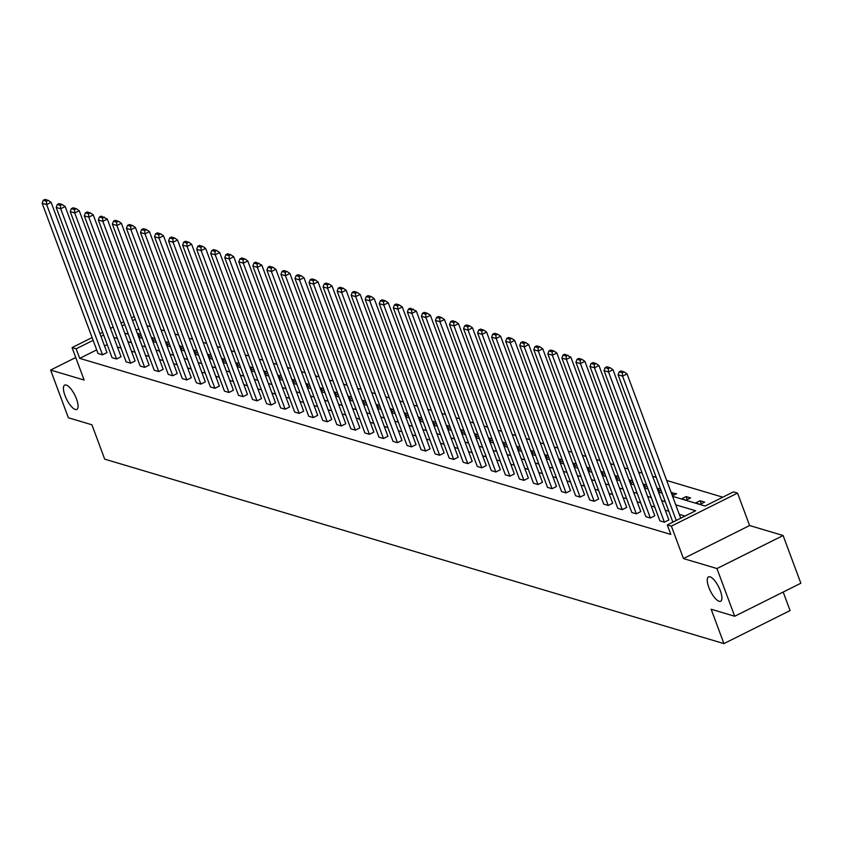 <?xml version="1.0" encoding="UTF-8"?>
<svg xmlns="http://www.w3.org/2000/svg" width="843" height="843" viewBox="0 0 843 843"><rect width="100%" height="100%" fill="white"/><g stroke="black" fill="none" stroke-linecap="round" stroke-linejoin="round"><path stroke-width="1.26" d="M708.805 587.329A13.593 4.605 63.5 0 1 708.499 576.886A13.593 4.605 63.5 0 1 720.333 590.764A13.593 4.605 63.5 0 1 720.639 601.217A13.593 4.605 63.5 0 1 708.805 587.329M64.995 395.546A13.593 4.605 63.5 0 1 64.679 385.103A13.593 4.605 63.5 0 1 76.513 398.981A13.593 4.605 63.5 0 1 76.829 409.435A13.593 4.605 63.5 0 1 64.995 395.546M75.744 357.516L50.622 370.056L84.121 380.035L72.055 347.59L92.108 337.579M734.696 616.254L716.95 568.551L783.105 535.516L800.85 583.23L734.696 616.254L711.155 609.247L723.926 643.599L104.69 459.14L91.919 424.788L68.367 417.77L50.622 370.056M722.799 497.191L666.676 480.468M656.212 477.349L652.63 476.284M642.166 473.165L638.583 472.101M628.119 468.982L624.537 467.918M614.073 464.799L610.49 463.734M600.026 460.615L596.444 459.551M585.98 456.432L582.397 455.368M571.933 452.248L568.351 451.174M557.887 448.065L554.294 446.99M543.84 443.882L540.247 442.807M529.794 439.698L526.201 438.623M515.747 435.504L512.154 434.44M501.69 431.321L498.108 430.257M487.644 427.138L484.061 426.073M473.597 422.954L470.015 421.89M459.551 418.771L455.968 417.706M445.504 414.587L441.922 413.523M431.458 410.404L427.875 409.34M417.411 406.221L413.829 405.146M403.365 402.037L399.782 400.962M389.318 397.854L385.736 396.779M375.272 393.67L371.689 392.596M361.226 389.477L357.643 388.412M347.179 385.293L343.596 384.229M333.133 381.11L329.55 380.045M319.086 376.926L315.503 375.862M305.04 372.743L301.457 371.679M290.993 368.56L287.41 367.495M276.947 364.376L273.364 363.312M262.9 360.193L259.317 359.129M248.854 356.009L245.271 354.935M234.807 351.826L231.224 350.751M220.761 347.643L217.167 346.568M206.714 343.449L203.121 342.384M192.668 339.265L189.074 338.201M178.621 335.082L175.028 334.018M164.575 330.899L160.981 329.834M150.518 326.715L146.935 325.651M672.577 496.337L705.106 506.021L733.442 491.869L737.541 493.092L671.386 526.127L667.298 524.904L695.633 510.753L675.728 504.831M783.105 535.516L749.606 525.537L737.541 493.092M783.189 592.049L790.081 610.564L723.926 643.599M612.998 369.729L668.868 519.962L664.4 522.196L659.9 520.858L604.031 370.614L608.53 371.963L612.998 369.729L610.058 367.717L606.907 366.779L605.116 367.664L608.267 368.612L610.058 367.717M584.905 361.362L640.775 511.596L636.307 513.83L631.807 512.481L575.938 362.248L580.437 363.586L584.905 361.362L581.965 359.35L578.814 358.412L577.023 359.297L580.174 360.235L581.965 359.35M556.812 352.985L612.682 503.229L608.214 505.452L603.714 504.114L547.834 353.881L552.344 355.219L556.812 352.985L553.872 350.973L550.721 350.035L548.93 350.93L552.081 351.868L553.872 350.973M528.719 344.618L584.589 494.852L580.121 497.085L575.621 495.747L519.741 345.514L524.251 346.852L528.719 344.618L525.779 342.606L522.628 341.668L520.837 342.564L523.988 343.501L525.779 342.606M500.626 336.252L556.496 486.485L552.028 488.719L547.529 487.38L491.648 337.147L496.158 338.486L500.626 336.252L497.686 334.239L494.535 333.301L492.744 334.197L495.895 335.135L497.686 334.239M472.533 327.885L528.403 478.118L523.935 480.352L519.425 479.014L463.555 328.77L468.055 330.119L472.533 327.885L469.593 325.872L466.442 324.934L464.651 325.83L467.802 326.768L469.593 325.872M444.44 319.518L500.31 469.751L495.842 471.985L491.332 470.636L435.462 320.403L439.962 321.752L444.44 319.518L441.5 317.505L438.349 316.568L436.558 317.453L439.709 318.391L441.5 317.505M416.337 311.151L472.217 461.384L467.749 463.618L463.239 462.27L407.369 312.036L411.869 313.375L416.337 311.151L410.256 308.19L408.465 309.086L411.616 310.024L413.407 309.139M388.244 302.774L444.124 453.018L439.646 455.241L435.146 453.903L379.276 303.67L383.776 305.008L388.244 302.774L385.314 300.761L382.153 299.823L380.372 300.719L383.523 301.657L385.314 300.761M360.151 294.407L416.031 444.64L411.553 446.874L407.053 445.536L351.183 295.303L355.683 296.641L360.151 294.407L357.211 292.395L354.06 291.457L352.279 292.352L355.43 293.29L357.211 292.395M332.058 286.04L387.928 436.274L383.46 438.508L378.96 437.169L323.09 286.936L327.59 288.274L332.058 286.04L329.118 284.028L325.967 283.09L324.186 283.986L327.337 284.923L329.118 284.028M303.965 277.674L359.835 427.907L355.367 430.141L350.867 428.802L294.997 278.559L299.497 279.908L303.965 277.674L301.025 275.661L297.874 274.723L296.093 275.608L299.244 276.557L301.025 275.661M275.872 269.307L331.742 419.54L327.274 421.774L322.774 420.425L266.904 270.192L271.404 271.53L275.872 269.307L272.932 267.294L269.781 266.356L267.99 267.242L271.151 268.179L272.932 267.294M247.779 260.93L303.649 411.173L299.181 413.397L294.681 412.058L238.811 261.825L243.311 263.164L247.779 260.93L244.839 258.917L241.688 257.979L239.897 258.875L243.047 259.813L244.839 258.917M219.686 252.563L275.556 402.806L271.088 405.03L266.588 403.692L210.708 253.458L215.218 254.797L219.686 252.563L216.746 250.55L213.595 249.612L211.804 250.508L214.954 251.446L216.746 250.55M191.593 244.196L247.463 394.429L242.995 396.663L238.495 395.325L182.615 245.092L187.125 246.43L191.593 244.196L188.653 242.183L185.502 241.246L183.711 242.141L186.861 243.079L188.653 242.183M163.5 235.829L219.37 386.062L214.902 388.296L210.402 386.958L154.522 236.714L159.032 238.063L163.5 235.829L160.56 233.817L157.409 232.879L155.618 233.774L158.769 234.712L160.56 233.817M135.407 227.462L191.277 377.696L186.809 379.93L182.299 378.581L126.429 228.348L130.928 229.696L135.407 227.462L132.467 225.45L129.316 224.512L127.525 225.397L130.676 226.335L132.467 225.45M107.314 219.096L163.184 369.329L158.716 371.563L154.206 370.214L98.336 219.981L102.835 221.319L107.314 219.096L101.223 216.135L99.432 217.03L102.583 217.968L104.374 217.083M79.221 210.718L135.091 360.962L130.623 363.185L126.113 361.847L70.243 211.614L74.742 212.952L79.221 210.718L76.281 208.706L73.13 207.768L71.339 208.664L74.49 209.601L76.281 208.706M51.117 202.352L106.998 352.585L102.519 354.819L98.02 353.48L42.15 203.247L46.65 204.586L51.117 202.352L48.188 200.339L45.027 199.401L43.246 200.297L46.397 201.235L48.188 200.339M684.99 516.074L679.279 514.367M668.815 511.248L665.232 510.184M654.769 507.064L651.186 506M640.722 502.881L637.139 501.817M626.676 498.698L623.093 497.633M612.629 494.514L609.046 493.45M598.583 490.331L595 489.267M584.536 486.148L580.953 485.083M570.49 481.964L566.907 480.9M556.443 477.781L552.86 476.706M542.397 473.597L538.814 472.523M528.35 469.414L524.767 468.339M514.304 465.231L510.721 464.156M500.257 461.037L496.675 459.972M486.211 456.853L482.628 455.789M472.164 452.67L468.582 451.606M458.118 448.487L454.535 447.422M444.071 444.303L440.489 443.239M430.025 440.12L426.432 439.055M415.978 435.936L412.385 434.872M401.932 431.753L398.339 430.678M387.885 427.57L384.292 426.495M373.839 423.386L370.246 422.311M359.782 419.203L356.199 418.128M345.735 415.009L342.153 413.945M331.689 410.826L328.106 409.761M317.642 406.642L314.06 405.578M303.596 402.459L300.013 401.394M289.549 398.275L285.967 397.211M275.503 394.092L271.92 393.028M261.456 389.909L257.874 388.844M247.41 385.725L243.827 384.65M233.363 381.542L229.781 380.467M219.317 377.358L215.734 376.284M205.27 373.175L201.688 372.1M191.224 368.981L187.641 367.917M177.178 364.798L173.595 363.733M163.131 360.614L159.548 359.55M149.085 356.431L145.502 355.367M135.038 352.248L131.455 351.183M120.992 348.064L117.409 347M107.219 344.618L104.532 345.957M96.682 349.877L79.706 358.359L670.838 534.451L667.298 524.904M65.164 206.535L121.044 356.779L116.576 359.002L112.066 357.664L56.196 207.431L60.696 208.769L65.164 206.535L62.234 204.522L59.073 203.584L57.292 204.48L60.443 205.418L62.234 204.522M93.267 214.902L149.137 365.145L144.669 367.369L140.159 366.031L84.289 215.797L88.789 217.136L93.267 214.902L90.327 212.889L87.177 211.951L85.385 212.847L88.536 213.785L90.327 212.889M121.36 223.279L177.23 373.512L172.762 375.746L168.252 374.397L112.382 224.164L116.882 225.502L121.36 223.279L118.42 221.266L115.27 220.329L113.478 221.214L116.629 222.152L118.42 221.266M149.453 231.646L205.323 381.879L200.855 384.113L196.345 382.775L140.475 232.531L144.985 233.88L149.453 231.646L146.513 229.633L143.363 228.695L141.571 229.581L144.722 230.529L146.513 229.633M177.546 240.013L233.416 390.246L228.948 392.48L224.449 391.141L168.568 240.908L173.078 242.247L177.546 240.013L174.606 238L171.456 237.062L169.664 237.958L172.815 238.896L174.606 238M205.639 248.379L261.509 398.613L257.041 400.846L252.542 399.508L196.661 249.275L201.171 250.613L205.639 248.379L202.699 246.367L199.549 245.429L197.757 246.325L200.908 247.262L202.699 246.367M233.732 256.746L289.602 406.99L285.134 409.213L280.635 407.875L224.765 257.642L229.264 258.98L233.732 256.746L230.792 254.734L227.642 253.796L225.85 254.691L229.001 255.629L230.792 254.734M261.825 265.123L317.695 415.357L313.227 417.591L308.728 416.242L252.858 266.009L257.357 267.347L261.825 265.123L255.735 262.162L253.943 263.058L257.094 263.996L258.885 263.111M289.918 273.49L345.788 423.723L341.32 425.957L336.821 424.609L280.951 274.375L285.45 275.724L289.918 273.49L286.978 271.478L283.828 270.54L282.036 271.425L285.197 272.363L286.978 271.478M318.011 281.857L373.881 432.09L369.413 434.324L364.914 432.986L309.044 282.742L313.543 284.091L318.011 281.857L315.071 279.844L311.921 278.907L310.14 279.802L313.29 280.74L315.071 279.844M346.104 290.224L401.974 440.457L397.506 442.691L393.007 441.353L337.137 291.12L341.636 292.458L346.104 290.224L343.164 288.211L340.014 287.273L338.233 288.169L341.383 289.107L343.164 288.211M374.197 298.591L430.078 448.834L425.599 451.058L421.1 449.719L365.23 299.486L369.729 300.825L374.197 298.591L371.257 296.578L368.106 295.64L366.326 296.536L369.476 297.474L371.257 296.578M402.29 306.957L458.171 457.201L453.692 459.424L449.193 458.086L393.323 307.853L397.822 309.191L402.29 306.957L399.361 304.945L396.199 304.007L394.419 304.903L397.569 305.84L399.361 304.945M430.394 315.335L486.263 465.568L481.796 467.802L477.286 466.453L421.416 316.22L425.915 317.558L430.394 315.335L427.454 313.322L424.303 312.384L422.512 313.269L425.662 314.207L427.454 313.322M458.487 323.701L514.356 473.935L509.889 476.169L505.379 474.83L449.509 324.587L454.008 325.935L458.487 323.701L455.547 321.689L452.396 320.751L450.605 321.636L453.755 322.584L455.547 321.689M486.58 332.068L542.449 482.301L537.982 484.535L533.471 483.197L477.602 332.964L482.112 334.302L486.58 332.068L483.64 330.056L480.489 329.118L478.698 330.013L481.848 330.951L483.64 330.056M514.673 340.435L570.542 490.668L566.075 492.902L561.575 491.564L505.695 341.331L510.205 342.669L514.673 340.435L511.733 338.422L508.582 337.485L506.791 338.38L509.941 339.318L511.733 338.422M542.766 348.802L598.635 499.045L594.167 501.269L589.668 499.931L533.788 349.697L538.298 351.036L542.766 348.802L539.826 346.789L536.675 345.851L534.884 346.747L538.034 347.685L539.826 346.789M570.859 357.179L626.728 507.412L622.26 509.646L617.761 508.297L561.891 358.064L566.391 359.403L570.859 357.179L564.768 354.218L562.976 355.114L566.127 356.052L567.919 355.166M598.952 365.546L654.821 515.779L650.353 518.013L645.854 516.664L589.984 366.431L594.484 367.78L598.952 365.546L596.012 363.533L592.861 362.595L591.069 363.481L594.22 364.418L596.012 363.533M79.706 358.359L76.155 348.812L72.055 347.59M749.606 525.537L683.462 558.572L716.95 568.551M683.462 558.572L671.386 526.127M99.959 333.659L102.646 332.321M110.486 328.401L113.183 327.063M121.023 323.143L123.71 321.805M131.561 317.885L134.248 316.536M103.668 335.071L100.981 336.42M93.13 340.34L76.155 348.812M665.275 501.711L661.681 500.647M651.228 497.528L647.635 496.464M637.182 493.345L633.588 492.27M623.125 489.161L619.542 488.086M609.078 484.978L605.495 483.903M595.032 480.784L591.449 479.72M580.985 476.601L577.402 475.536M566.939 472.417L563.356 471.353M552.892 468.234L549.309 467.17M538.846 464.05L535.263 462.986M524.799 459.867L521.216 458.803M510.753 455.684L507.17 454.619M496.706 451.5L493.123 450.436M482.66 447.317L479.077 446.242M468.613 443.133L465.03 442.059M454.567 438.95L450.984 437.875M440.52 434.756L436.937 433.692M426.474 430.573L422.891 429.509M412.427 426.389L408.844 425.325M398.381 422.206L394.798 421.142M384.334 418.023L380.751 416.958M370.288 413.839L366.705 412.775M356.241 409.656L352.659 408.592M342.195 405.472L338.601 404.408M328.148 401.289L324.555 400.214M314.102 397.106L310.509 396.031M300.055 392.922L296.462 391.847M286.009 388.728L282.416 387.664M271.952 384.545L268.369 383.481M257.905 380.362L254.323 379.297M243.859 376.178L240.276 375.114M229.812 371.995L226.23 370.931M215.766 367.811L212.183 366.747M201.719 363.628L198.137 362.564M187.673 359.445L184.09 358.38M173.626 355.261L170.044 354.186M159.58 351.078L155.997 350.003M145.533 346.894L141.951 345.82M131.487 342.711L127.904 341.636M117.44 338.517L113.858 337.453M124.743 333.143L128.326 334.207M138.789 337.326L142.372 338.391M152.836 341.51L156.419 342.574M166.882 345.693L170.465 346.768M180.929 349.877L184.512 350.951M194.975 354.06L198.558 355.135M209.022 358.254L212.605 359.318M223.068 362.437L226.662 363.502M237.115 366.621L240.708 367.685M251.161 370.804L254.755 371.868M265.208 374.987L268.801 376.052M279.265 379.171L282.848 380.235M293.311 383.354L296.894 384.419M307.358 387.538L310.941 388.602M321.404 391.721L324.987 392.796M335.451 395.904L339.034 396.979M349.497 400.088L353.08 401.163M363.544 404.282L367.126 405.346M377.59 408.465L381.173 409.529M391.637 412.649L395.219 413.713M405.683 416.832L409.266 417.896M419.73 421.015L423.312 422.08M433.776 425.199L437.359 426.263M447.823 429.382L451.405 430.446M461.869 433.565L465.452 434.63M475.916 437.749L479.498 438.824M489.962 441.932L493.545 443.007M504.009 446.116L507.591 447.19M518.055 450.31L521.638 451.374M532.102 454.493L535.684 455.557M546.148 458.676L549.731 459.741M560.195 462.86L563.777 463.924M574.241 467.043L577.834 468.107M588.288 471.226L591.881 472.291M602.334 475.41L605.927 476.474M616.381 479.593L619.974 480.658M630.438 483.777L634.02 484.851M644.484 487.96L648.067 489.035M658.531 492.143L662.113 493.218M135.27 319.297L132.583 320.635M124.732 324.555L122.045 325.893M138.821 328.833L136.134 330.182M700.154 504.335L695.654 502.997L700.122 500.763L704.632 502.112L700.154 504.335M686.107 500.152L681.608 498.814L686.076 496.58L690.586 497.928L686.107 500.152M671.26 492.786L676.539 493.745L672.377 495.81M657.203 488.603L660.533 488.972M658.33 491.627L661.017 490.289M643.156 484.419L646.486 484.788M644.284 487.444L646.971 486.105M629.11 480.236L632.44 480.605M630.237 483.26L632.924 481.922M615.063 476.053L618.393 476.421M616.191 479.077L618.878 477.739M601.017 471.869L604.347 472.238M602.144 474.894L604.831 473.555M586.97 467.686L590.3 468.055M588.098 470.71L590.785 469.361M572.924 463.492L576.254 463.871M574.051 466.527L576.738 465.178M558.877 459.309L562.207 459.688M560.005 462.343L562.692 460.995M544.831 455.125L548.161 455.494M545.958 458.16L548.645 456.811M530.784 450.942L534.114 451.311M531.912 453.966L534.599 452.628M516.738 446.758L520.068 447.127M517.865 449.783L520.553 448.444M502.691 442.575L506.021 442.944M503.819 445.599L506.506 444.261M488.645 438.392L491.975 438.76M489.772 441.416L492.46 440.078M474.598 434.208L477.928 434.577M475.726 437.232L478.413 435.894M460.552 430.025L463.871 430.394M461.679 433.049L464.367 431.711M446.505 425.841L449.825 426.21M447.633 428.866L450.32 427.527M432.459 421.658L435.778 422.027M433.587 424.682L436.274 423.334M418.413 417.464L421.732 417.843M419.54 420.499L422.227 419.15M404.366 413.281L407.685 413.66M405.494 416.316L408.181 414.967M390.32 409.097L393.639 409.466M391.447 412.132L394.134 410.783M376.273 404.914L379.592 405.283M377.401 407.938L380.088 406.6M362.227 400.731L365.546 401.099M363.344 403.755L366.041 402.417M348.18 396.547L351.499 396.916M349.297 399.571L351.995 398.233M334.134 392.364L337.453 392.733M335.251 395.388L337.948 394.05M320.087 388.18L323.406 388.549M321.204 391.205L323.891 389.866M306.03 383.997L309.36 384.366M307.158 387.021L309.845 385.683M291.984 379.814L295.313 380.182M293.111 382.838L295.798 381.5M277.937 375.63L281.267 375.999M279.065 378.655L281.752 377.306M263.891 371.436L267.22 371.816M265.018 374.471L267.705 373.122M249.844 367.253L253.174 367.632M250.972 370.288L253.659 368.939M235.798 363.07L239.127 363.438M236.925 366.104L239.612 364.756M221.751 358.886L225.081 359.255M222.879 361.91L225.566 360.572M207.705 354.703L211.035 355.072M208.832 357.727L211.519 356.389M193.658 350.519L196.988 350.888M194.786 353.544L197.473 352.205M179.612 346.336L182.942 346.705M180.739 349.36L183.426 348.022M165.565 342.153L168.895 342.521M166.693 345.177L169.38 343.839M151.519 337.969L154.849 338.338M152.646 340.994L155.333 339.655M137.472 333.786L140.802 334.155M138.6 336.81L141.287 335.472M139.38 336.42L138.252 333.396M153.426 340.604L152.298 337.579M167.472 344.787L166.345 341.763M181.519 348.97L180.391 345.946M195.565 353.154L194.438 350.13M209.612 357.348L208.484 354.313M223.658 361.531L222.531 358.496M237.705 365.714L236.577 362.68M251.751 369.898L250.624 366.874M265.798 374.081L264.67 371.057M279.844 378.265L278.717 375.24M293.891 382.448L292.763 379.424M307.937 386.631L306.81 383.607M321.984 390.815L320.856 387.791M336.03 394.998L334.903 391.974M350.077 399.182L348.949 396.157M364.123 403.375L362.996 400.341M378.17 407.559L377.042 404.524M392.216 411.742L391.099 408.707M406.263 415.926L405.146 412.901M420.309 420.109L419.192 417.085M434.356 424.292L433.239 421.268M448.413 428.476L447.285 425.452M462.459 432.659L461.332 429.635M476.506 436.843L475.378 433.818M490.552 441.026L489.425 438.002M504.599 445.209L503.471 442.185M518.645 449.403L517.518 446.368M532.692 453.587L531.564 450.552M546.738 457.77L545.611 454.735M560.785 461.953L559.657 458.929M574.831 466.137L573.704 463.113M588.878 470.32L587.75 467.296M602.924 474.504L601.797 471.479M616.971 478.687L615.843 475.663M631.017 482.87L629.89 479.846M645.064 487.054L643.936 484.03M659.11 491.237L657.983 488.213M673.157 495.431L672.029 492.396M687.203 499.614L686.076 496.58M701.25 503.798L700.122 500.763M102.519 354.819L46.65 204.586L46.397 201.235M43.246 200.297L42.15 203.247M116.576 359.002L60.696 208.769L60.443 205.418M57.292 204.48L56.196 207.431M130.623 363.185L74.742 212.952L74.49 209.601M71.339 208.664L70.243 211.614M144.669 367.369L88.789 217.136L88.536 213.785M85.385 212.847L84.289 215.797M158.716 371.563L102.835 221.319L102.583 217.968M99.432 217.03L98.336 219.981M172.762 375.746L116.882 225.502L116.629 222.152M113.478 221.214L112.382 224.164M186.809 379.93L130.928 229.696L130.676 226.335M127.525 225.397L126.429 228.348M200.855 384.113L144.985 233.88L144.722 230.529M141.571 229.581L140.475 232.531M214.902 388.296L159.032 238.063L158.769 234.712M155.618 233.774L154.522 236.714M228.948 392.48L173.078 242.247L172.815 238.896M169.664 237.958L168.568 240.908M242.995 396.663L187.125 246.43L186.861 243.079M183.711 242.141L182.615 245.092M257.041 400.846L201.171 250.613L200.908 247.262M197.757 246.325L196.661 249.275M271.088 405.03L215.218 254.797L214.954 251.446M211.804 250.508L210.708 253.458M285.134 409.213L229.264 258.98L229.001 255.629M225.85 254.691L224.765 257.642M299.181 413.397L243.311 263.164L243.047 259.813M239.897 258.875L238.811 261.825M313.227 417.591L257.357 267.347L257.094 263.996M253.943 263.058L252.858 266.009M327.274 421.774L271.404 271.53L271.151 268.179M267.99 267.242L266.904 270.192M341.32 425.957L285.45 275.724L285.197 272.363M282.036 271.425L280.951 274.375M355.367 430.141L299.497 279.908L299.244 276.557M296.093 275.608L294.997 278.559M369.413 434.324L313.543 284.091L313.29 280.74M310.14 279.802L309.044 282.742M383.46 438.508L327.59 288.274L327.337 284.923M324.186 283.986L323.09 286.936M397.506 442.691L341.636 292.458L341.383 289.107M338.233 288.169L337.137 291.12M411.553 446.874L355.683 296.641L355.43 293.29M352.279 292.352L351.183 295.303M425.599 451.058L369.729 300.825L369.476 297.474M366.326 296.536L365.23 299.486M439.646 455.241L383.776 305.008L383.523 301.657M380.372 300.719L379.276 303.67M453.692 459.424L397.822 309.191L397.569 305.84M394.419 304.903L393.323 307.853M467.749 463.618L411.869 313.375L411.616 310.024M408.465 309.086L407.369 312.036M481.796 467.802L425.915 317.558L425.662 314.207M422.512 313.269L421.416 316.22M495.842 471.985L439.962 321.752L439.709 318.391M436.558 317.453L435.462 320.403M509.889 476.169L454.008 325.935L453.755 322.584M450.605 321.636L449.509 324.587M523.935 480.352L468.055 330.119L467.802 326.768M464.651 325.83L463.555 328.77M537.982 484.535L482.112 334.302L481.848 330.951M478.698 330.013L477.602 332.964M552.028 488.719L496.158 338.486L495.895 335.135M492.744 334.197L491.648 337.147M566.075 492.902L510.205 342.669L509.941 339.318M506.791 338.38L505.695 341.331M580.121 497.085L524.251 346.852L523.988 343.501M520.837 342.564L519.741 345.514M594.167 501.269L538.298 351.036L538.034 347.685M534.884 346.747L533.788 349.697M608.214 505.452L552.344 355.219L552.081 351.868M548.93 350.93L547.834 353.881M622.26 509.646L566.391 359.403L566.127 356.052M562.976 355.114L561.891 358.064M636.307 513.83L580.437 363.586L580.174 360.235M577.023 359.297L575.938 362.248M650.353 518.013L594.484 367.78L594.22 364.418M591.069 363.481L589.984 366.431M664.4 522.196L608.53 371.963L608.267 368.612M605.116 367.664L604.031 370.614M672.862 522.123L618.077 374.798L622.577 376.147L627.044 373.913L624.105 371.9L620.954 370.962L619.162 371.858L622.324 372.796L624.105 371.9M680.712 518.203L627.044 373.913M676.234 520.437L622.577 376.147L622.324 372.796M619.162 371.858L618.077 374.798"/></g></svg>
